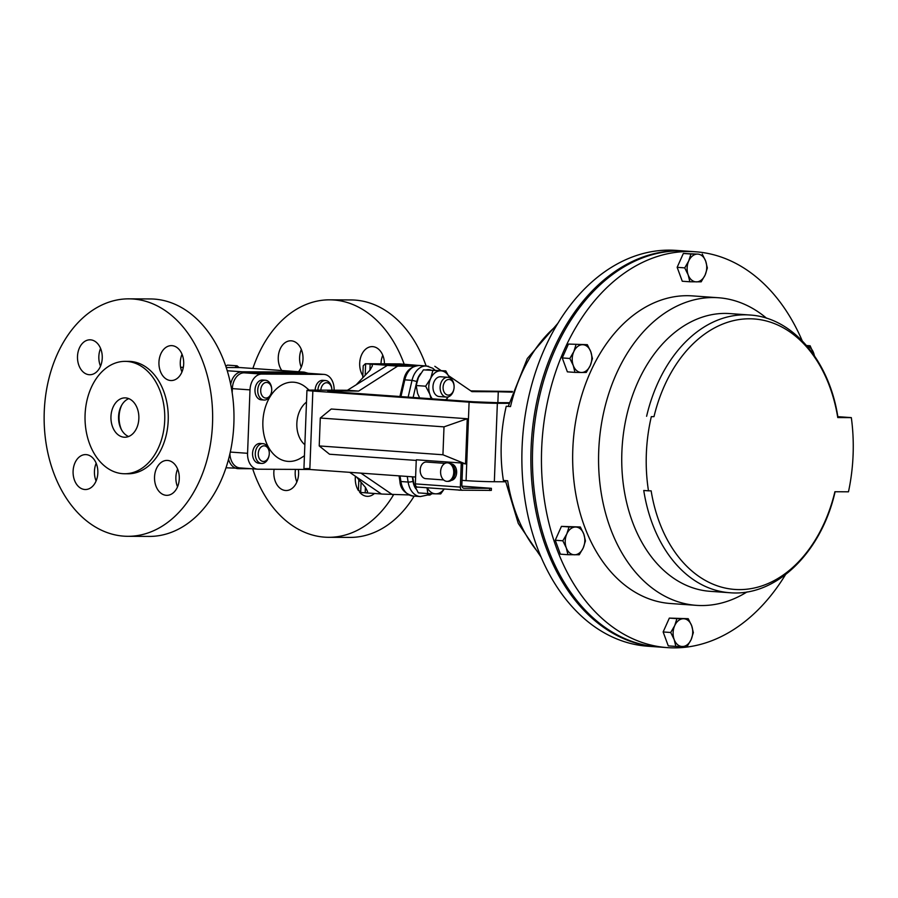 <?xml version="1.0" encoding="UTF-8"?>
<svg xmlns="http://www.w3.org/2000/svg" width="898" height="898" viewBox="0 0 898 898"><rect width="100%" height="100%" fill="white"/><g stroke="black" fill="none" stroke-linecap="round" stroke-linejoin="round"><path stroke-width="1.35" d="M447.125 481.362L448.304 481.373A9.272 6.578 -89.7 0 0 454.085 476.614A9.272 6.578 -89.7 0 0 454.13 467.645A9.272 6.578 -89.7 0 0 452.48 464.872A9.272 6.578 -89.7 0 0 448.394 462.829L447.215 462.829A9.272 6.578 -89.7 0 0 440.974 469.014A9.272 6.578 -89.7 0 0 443.04 479.33A9.272 6.578 -89.7 0 0 447.125 481.362A9.272 6.578 -89.7 0 0 453.367 475.188A9.272 6.578 -89.7 0 0 451.301 464.861A9.272 6.578 -89.7 0 0 447.215 462.829M454.13 467.645L454.68 469.059A6.353 4.501 90.3 0 1 454.646 475.199L454.085 476.614M456.611 472.539A8.318 5.904 -89.7 0 0 451.357 463.839A8.318 5.904 -89.7 0 1 456.655 472.539A8.318 5.904 -89.7 0 1 451.267 480.396A8.318 5.904 -89.7 0 0 456.655 472.539M785.503 574.664A198.424 139.661 -85.9 0 1 667.326 647.615A198.424 139.661 -85.9 0 1 541.651 449.011A198.424 139.661 -85.9 0 1 695.602 251.777A198.424 139.661 -85.9 0 1 802.206 340.791M667.326 647.615L658.324 646.975A198.424 139.661 -85.9 0 1 532.649 448.36A198.424 139.661 -85.9 0 1 686.6 251.137L695.602 251.777M747.024 591.928A154.198 108.535 -85.9 0 1 696.388 605.353A154.198 108.535 -85.9 0 1 598.719 451.009A154.198 108.535 -85.9 0 1 718.366 297.743A154.198 108.535 -85.9 0 1 766.578 318.24M696.388 605.353L670.469 603.512A154.198 108.535 -85.9 0 1 572.812 449.157A154.198 108.535 -85.9 0 1 692.448 295.891L718.366 297.743M848.475 491.812A154.198 108.535 94.1 0 0 853.1 454.736A154.198 108.535 94.1 0 0 851.326 417.626L837.755 417.559A135.587 95.435 94.1 0 0 749.65 318.79A135.587 95.435 94.1 0 0 653.991 416.65L651.331 416.638A139.212 97.983 94.1 0 0 648.479 490.824L651.14 490.836A135.587 95.435 94.1 0 0 739.245 589.604A135.587 95.435 94.1 0 0 834.904 491.745L848.475 491.812M657.538 646.919A198.424 139.661 -85.9 0 1 656.752 646.863A198.424 139.661 -85.9 0 1 531.077 448.248A198.424 139.661 -85.9 0 1 685.028 251.025A198.424 139.661 -85.9 0 1 685.814 251.081M685.028 251.025L676.026 250.385A198.424 139.661 94.1 0 0 522.075 447.608A198.424 139.661 94.1 0 0 647.75 646.223L656.752 646.863M269.142 455.095L269.097 455.376A9.923 6.982 -85.9 0 1 261.576 463.447A9.923 6.982 -85.9 0 1 255.29 453.512A9.923 6.982 -85.9 0 1 262.991 443.657A9.923 6.982 -85.9 0 1 269.288 452.704L269.288 452.996A7.824 5.511 -85.9 0 1 269.288 453.681A7.824 5.511 -85.9 0 1 269.142 455.095A7.824 5.511 -85.9 0 1 262.968 461.437A7.824 5.511 -85.9 0 1 258.265 453.625A7.824 5.511 -85.9 0 1 263.832 445.846A7.824 5.511 -85.9 0 1 269.288 452.996M261.576 463.447L258.849 463.256A9.923 6.982 -85.9 0 1 252.562 453.322A9.923 6.982 -85.9 0 1 260.263 443.455L262.991 443.657M317.881 390.125A9.923 6.982 -85.9 0 1 325.559 380.539A9.923 6.982 -85.9 0 1 331.856 389.586L331.856 389.878A7.824 5.511 -85.9 0 1 331.856 390.192M315.131 390.114A9.923 6.982 -85.9 0 1 322.831 380.337L325.559 380.539M320.844 390.136A7.824 5.511 -85.9 0 1 326.524 382.728A7.824 5.511 -85.9 0 1 331.856 389.878M271.578 391.685L271.533 391.966A9.923 6.982 -85.9 0 1 264.012 400.037A9.923 6.982 -85.9 0 1 257.726 390.102A9.923 6.982 -85.9 0 1 265.426 380.236A9.923 6.982 -85.9 0 1 271.724 389.294L271.724 389.575A7.824 5.511 -85.9 0 1 271.724 390.271A7.824 5.511 -85.9 0 1 271.578 391.685A7.824 5.511 -85.9 0 1 265.404 398.016A7.824 5.511 -85.9 0 1 260.701 390.215A7.824 5.511 -85.9 0 1 266.268 382.436A7.824 5.511 -85.9 0 1 271.724 389.575M264.012 400.037L261.284 399.834A9.923 6.982 -85.9 0 1 254.998 389.9A9.923 6.982 -85.9 0 1 262.699 380.045L265.426 380.236M121.701 405.178A22.854 16.22 -89.7 0 0 120.994 428.514A22.854 16.22 -89.7 0 0 121.578 429.906M306.499 402.113A24.414 17.185 94.1 0 0 296.845 423.373A24.414 17.185 94.1 0 0 304.86 444.712M309.159 390.125L306.218 387.61A39.68 27.928 94.1 0 0 278.223 387.364A39.68 27.928 94.1 0 0 262.878 421.656A39.68 27.928 94.1 0 0 301.2 457.823L304.433 455.769M454.107 387.307A7.824 5.511 -85.9 0 1 453.961 388.722A7.824 5.511 -85.9 0 1 447.799 395.064A7.824 5.511 -85.9 0 1 443.084 387.251A7.824 5.511 -85.9 0 1 448.652 379.472A7.824 5.511 -85.9 0 1 454.107 386.623A7.824 5.511 -85.9 0 1 454.107 387.307M453.961 388.722L453.917 389.002A9.923 6.982 -85.9 0 1 446.396 397.073A9.923 6.982 -85.9 0 1 440.121 387.139A9.923 6.982 -85.9 0 1 447.81 377.283A9.923 6.982 -85.9 0 1 454.107 386.331L454.107 386.623M446.396 397.073L439.245 396.557A9.923 6.982 -85.9 0 1 432.971 386.634A9.923 6.982 -85.9 0 1 440.66 376.767L447.81 377.283M399.487 363.903L394.256 363.881L404.482 364.61L400.766 364.599L400.744 365.385M400.766 364.599L412.698 365.441L397.298 365.374L365.643 363.746L365.194 375.252M449.539 377.721L445.79 370.885L423.418 369.864L440.738 370.818A15.872 11.169 -85.9 0 1 449.505 377.71M445.79 370.885L440.738 370.818A15.872 11.169 94.1 0 0 430.67 378.473A15.872 11.169 94.1 0 0 429.884 394.323A15.872 11.169 94.1 0 0 432.353 398.835M445.756 399.79A15.872 11.169 94.1 0 0 448.136 396.894M334.112 390.203A15.872 11.169 94.1 0 0 324.055 374.41A15.872 11.169 94.1 0 0 323.538 374.387L305.881 373.13A15.872 11.169 -85.9 0 1 306.398 373.141L324.055 374.41M232.178 392.83L232.346 388.621A15.872 11.169 -85.9 0 1 244.133 372.816L261.801 374.084L323.538 374.387M261.801 374.084A15.872 11.169 94.1 0 0 250.003 389.878L232.346 388.621M230.292 452.064L247.567 453.299L250.003 389.878M247.567 453.299A15.872 11.169 94.1 0 0 257.614 469.183A15.872 11.169 94.1 0 0 258.141 469.205L309.428 469.463M239.149 367.574L237.061 365.8L234.849 367.551M237.061 365.8L227.497 365.127L225.768 366.148M361.086 482.305L360.693 492.474L365.194 492.789L365.407 487.322M356.528 477.018L365.441 487.367L367.585 491.633L366.811 492.935L381.347 493.967M366.811 492.935L365.194 492.789M400.048 363.915L428.503 366.272M244.133 372.816L305.881 373.13M240.484 467.948A15.872 11.169 -85.9 0 1 239.957 467.925A15.872 11.169 -85.9 0 1 229.91 453.793M356.506 384.445L369.942 370.234L370.133 364.06L365.374 363.735L399.767 363.903M370.133 364.06L387.442 365.318L347.403 390.271L312.762 390.102C305.163 390.125 305.185 390.439 312.841 391.045L474.133 402.517A20.003 0.662 2.2 0 0 497.357 403.292L494.338 481.732A20.003 0.662 -177.8 0 1 471.124 480.958L466.073 480.643L469.093 402.203M371.761 364.206L372.423 365.778L369.942 370.234M394.256 363.881A7.936 5.635 -89.7 0 0 394.132 363.881L371.323 363.769A7.936 5.635 90.3 0 1 371.435 363.769M394.087 365.138L394.132 363.881M360.693 492.474L358.448 489.848L358.83 479.689M362.747 377.845L363.207 365.812L365.374 363.735M120.253 427.111A26.671 18.925 90.3 0 1 120.354 407.961M227.239 370.739L242.09 371.794L303.647 372.098A15.872 11.169 -85.9 0 1 304.175 372.12L283.319 370.627A15.872 11.169 94.1 0 0 282.791 370.605L240.507 367.585L226.217 367.518L240.383 367.585A3.94 2.795 -89.7 0 0 240.249 367.585M283.319 370.627L261.89 369.1A15.872 11.169 94.1 0 0 261.363 369.078M540.024 554.549A139.212 97.983 94.1 0 1 507.662 480.767L503.396 480.464A139.212 97.983 -85.9 0 1 506.248 406.266L510.513 406.57L506.248 406.266M557.849 323.336L527.294 358.538L508.279 406.278M497.862 402.641L498.278 391.764L512.197 392.157M414.393 366.204L397.657 366.115L358.65 391.079L332.282 390.944C326.255 390.967 326.277 391.214 332.35 391.696C326.277 391.214 326.255 390.967 332.282 390.944L332.26 391.685M474.133 402.517L495.819 402.63L473.392 401.765L332.35 391.696M462.246 490.274L417.458 487.075A3.177 2.234 -85.9 0 1 417.357 487.064A3.177 2.234 -85.9 0 1 415.347 483.887L460.337 487.109L461.202 464.468A5.904 4.187 -89.7 0 0 461.134 462.986L465.523 463.952L467.252 418.737L444.005 426.864L320.283 418.03L319.217 445.936L442.939 454.77L444.005 426.864M467.252 418.737L331.25 409.017L320.283 418.03M465.523 463.952L442.939 454.77M461.134 462.986L416.403 459.798A5.904 4.187 -89.7 0 0 416.212 461.258L415.347 483.887M416.29 460.427L329.521 454.231L319.217 445.936M358.65 391.079L347.403 390.271M397.657 366.115L386.409 365.318M498.278 391.764L471.91 391.64L448.63 375.723M441.053 370.548L434.834 366.305M349.681 472.337L381.459 494.046L408.882 494.933M360.929 473.134L392.707 494.854M427.033 495.023L429.895 495.034L431.96 493.709M512.421 391.472L470.81 390.888M312.762 390.102C305.163 390.125 305.185 390.439 312.841 391.045L309.821 469.486C302.177 468.879 302.155 468.565 309.743 468.543M508.964 403.348L497.357 403.292M495.819 402.63L509.132 402.697M505.596 481.788L494.338 481.732M462.627 463.738A5.904 4.187 -89.7 0 1 462.638 464.468L462.021 480.363L466.073 480.643M309.821 469.486L415.606 477.04L412.665 476.849L414.101 484.763L418.333 492.879L427.807 493.552L427.021 487.76M576.022 344.619L573.811 351.612L569.826 358.47L573.272 365.497L574.956 372.389L581.489 372.479L586.271 372.446L590.244 365.576L592.456 358.583L590.772 351.69L587.337 344.675L568.445 344.069L587.337 344.675M574.956 372.389L567.379 371.851L562.249 357.932L568.445 344.069M562.249 357.932L569.826 358.47M573.272 365.497A13.908 9.788 -85.9 0 1 573.811 351.612A13.908 9.788 -85.9 0 1 582.555 344.709A13.908 9.788 94.1 0 1 590.772 351.69A13.908 9.788 -85.9 0 1 590.244 365.576A13.908 9.788 -85.9 0 1 581.489 372.479A13.908 9.788 -85.9 0 1 573.272 365.497M675.846 646.414L687.161 646.47L691.134 639.601L693.346 632.607L691.673 625.715L688.227 618.7L676.912 618.643L674.701 625.637L670.716 632.495L674.162 639.522L675.846 646.414L668.269 645.875L663.139 631.956L670.716 632.495M663.139 631.956L669.336 618.105L676.912 618.643M669.336 618.105L688.227 618.7M691.134 639.601A13.908 9.788 -85.9 0 1 682.379 646.504A13.908 9.788 -85.9 0 1 674.162 639.522A13.908 9.788 94.1 0 1 674.701 625.637A13.908 9.788 -85.9 0 1 683.445 618.733A13.908 9.788 -85.9 0 1 691.673 625.715A13.908 9.788 -85.9 0 1 691.134 639.601M814.542 355.956L810.131 345.775L806.797 345.809M806.539 345.517L810.131 345.775M806.965 346.011A13.908 9.788 -85.9 0 1 813.566 352.791A13.908 9.788 -85.9 0 1 814.34 355.653M562.822 540.787L566.268 547.814L567.951 554.706L579.266 554.762L583.24 547.892L585.451 540.899L583.767 534.007L580.332 526.991L569.018 526.935L566.806 533.928L562.822 540.787L555.245 540.248L561.441 526.385L569.018 526.935M567.951 554.706L560.374 554.167L555.245 540.248M561.441 526.385L580.332 526.991M574.484 554.796A13.908 9.788 -85.9 0 1 566.268 547.814A13.908 9.788 -85.9 0 1 566.806 533.928A13.908 9.788 94.1 0 1 575.551 527.025A13.908 9.788 -85.9 0 1 583.767 534.007A13.908 9.788 -85.9 0 1 583.24 547.892A13.908 9.788 -85.9 0 1 574.484 554.796M653.991 416.65L651.331 416.638M648.479 490.824L643.754 490.488A139.212 97.983 -85.9 0 0 729.805 592.725L710.049 591.311A139.212 97.983 -85.9 0 1 622.235 445.464A139.212 97.983 -85.9 0 1 729.894 313.593L749.639 314.996A139.212 97.983 -85.9 0 0 646.605 416.29M837.823 416.661L851.326 417.626M749.639 314.996C793.035 317.421 829.64 361.479 837.957 417.503L837.755 417.559M689.855 281.781L701.17 281.837L705.143 274.968A13.908 9.788 -85.9 0 1 696.388 281.871A13.908 9.788 -85.9 0 1 688.171 274.889L689.855 281.781L682.278 281.242L677.148 267.323L683.344 253.472L697.454 254.1A13.908 9.788 -85.9 0 1 705.671 261.082L702.236 254.067M688.71 261.004A13.908 9.788 -85.9 0 1 697.454 254.1L690.921 254.011L688.71 261.004L684.725 267.873L688.171 274.889A13.908 9.788 -85.9 0 1 688.71 261.004M705.143 274.968A13.908 9.788 94.1 0 0 705.671 261.082L707.355 267.986L705.143 274.968M683.344 253.472L690.921 254.011M677.148 267.323L684.725 267.873M460.337 487.109A3.177 2.234 94.1 0 0 462.347 490.286A3.177 2.234 94.1 0 0 462.448 490.286L461 490.185M461.931 486.132L491.397 488.321L491.318 490.409L458.822 490.173M419.759 487.244L417.413 487.075M416.616 487.221L415.224 487.064M418.805 487.176L416.616 487.165M426.404 462.043L444.97 463.368L426.404 462.043A8.318 5.904 -89.7 0 0 426.123 462.032A8.318 5.904 -89.7 0 0 420.185 470.125A8.318 5.904 -89.7 0 0 425.764 478.656L443.646 479.936M491.397 488.321L463.963 488.265A3.177 2.234 -85.9 0 1 463.851 488.265A3.177 2.234 -85.9 0 1 461.841 485.088L462.021 480.363M444.229 488.995L440.705 493.911L435.665 493.833A15.872 11.169 -85.9 0 1 427.302 487.782M427.807 493.552L435.665 493.833A15.872 11.169 94.1 0 0 444.106 488.983M446.317 399.834L448.203 396.871M423.418 369.864L418.389 377.598L416.178 385.534L417.604 393.447L419.635 397.926M432.881 370.537L430.67 378.473L425.652 386.207L416.178 385.534M425.652 386.207L429.884 394.323L431.006 398.746M383.087 364.509L392.931 365.059M355.417 476.254A17.466 12.392 -89.7 0 0 358.437 490.577A17.466 12.392 -89.7 0 0 358.504 490.69M359.627 492.205A17.466 12.392 -89.7 0 0 367.574 496.336A17.466 12.392 -89.7 0 0 374.421 493.473M384.456 363.825A17.466 12.392 -89.7 0 0 381.291 352.375A17.466 12.392 -89.7 0 0 372.154 346.617A17.466 12.392 -89.7 0 0 360.783 356.944A17.466 12.392 -89.7 0 0 362.826 375.757M298.495 371.716A17.466 12.392 -89.7 0 0 299.853 346.561A17.466 12.392 -89.7 0 0 290.716 340.802A17.466 12.392 -89.7 0 0 279.334 351.152A17.466 12.392 -89.7 0 0 281.411 369.965A17.466 12.392 -89.7 0 0 281.77 370.515M274.126 469.284A17.466 12.392 -89.7 0 0 276.999 484.763A17.466 12.392 -89.7 0 0 286.136 490.521A17.466 12.392 -89.7 0 0 298.349 469.407M426.011 365.677A118.738 84.255 -89.7 0 0 413.192 339.074A118.738 84.255 -89.7 0 0 351.073 299.943L329.734 299.831A118.738 84.255 -89.7 0 0 252.888 368.461M404.179 364.206A118.738 84.255 -89.7 0 0 391.854 338.961A118.738 84.255 -89.7 0 0 329.734 299.831M252.686 468.835A118.738 84.255 -89.7 0 0 266.437 498.166A118.738 84.255 -89.7 0 0 328.556 537.307A118.738 84.255 -89.7 0 0 393.515 494.854M382.784 355.26A17.466 12.392 -89.7 0 0 381.021 363.813M301.346 349.445A17.466 12.392 -89.7 0 0 301.257 367.192M295.476 469.385A17.466 12.392 -89.7 0 0 296.845 481.979M328.556 537.307L349.894 537.408A118.738 84.255 -89.7 0 0 414.158 496.123M100.509 366.193A17.466 12.392 90.3 0 1 100.587 348.446M80.652 368.977A17.466 12.392 90.3 0 1 78.575 350.153A17.466 12.392 90.3 0 1 89.968 339.814A17.466 12.392 90.3 0 1 99.094 345.562A17.466 12.392 90.3 0 1 101.171 364.386A17.466 12.392 90.3 0 1 89.789 374.735A17.466 12.392 90.3 0 1 80.652 368.977M181.946 372.019A17.466 12.392 90.3 0 1 182.036 354.272M162.089 374.792A17.466 12.392 90.3 0 1 160.024 355.967A17.466 12.392 90.3 0 1 171.406 345.629A17.466 12.392 90.3 0 1 180.543 351.376A17.466 12.392 90.3 0 1 182.608 370.201A17.466 12.392 90.3 0 1 171.226 380.55A17.466 12.392 90.3 0 1 162.089 374.792M177.535 486.806A17.466 12.392 90.3 0 1 177.624 469.059M157.689 489.59A17.466 12.392 90.3 0 1 155.612 470.765A17.466 12.392 90.3 0 1 166.994 460.416A17.466 12.392 90.3 0 1 176.131 466.174A17.466 12.392 90.3 0 1 178.208 484.999A17.466 12.392 90.3 0 1 166.815 495.337A17.466 12.392 90.3 0 1 157.689 489.59M96.097 480.991A17.466 12.392 90.3 0 1 96.187 463.245M76.24 483.764A17.466 12.392 90.3 0 1 74.175 464.951A17.466 12.392 90.3 0 1 85.557 454.601A17.466 12.392 90.3 0 1 94.694 460.36A17.466 12.392 90.3 0 1 96.76 479.184A17.466 12.392 90.3 0 1 85.377 489.522A17.466 12.392 90.3 0 1 76.24 483.764M128.616 436.518A19.689 13.964 90.3 0 1 122.117 430.793A19.689 13.964 90.3 0 1 128.796 398.633M114.506 430.759A19.689 13.964 90.3 0 1 112.171 409.533A19.689 13.964 90.3 0 1 125.002 397.87A19.689 13.964 90.3 0 1 135.295 404.358A19.689 13.964 90.3 0 1 137.641 425.585A19.689 13.964 90.3 0 1 124.8 437.236A19.689 13.964 90.3 0 1 114.506 430.759M191.106 337.974A118.738 84.255 90.3 0 1 205.215 465.961A118.738 84.255 90.3 0 1 127.808 536.308A118.738 84.255 90.3 0 1 65.677 497.178A118.738 84.255 90.3 0 1 51.568 369.179A118.738 84.255 90.3 0 1 128.975 298.843A118.738 84.255 90.3 0 1 191.106 337.974M128.975 298.843L150.325 298.944A118.738 84.255 90.3 0 1 212.444 338.075A118.738 84.255 90.3 0 1 226.554 466.073A118.738 84.255 90.3 0 1 149.147 536.42L127.808 536.308M154.579 379.888A56.192 39.871 90.3 0 1 161.258 440.458A56.192 39.871 90.3 0 1 124.62 473.751A56.192 39.871 90.3 0 1 95.222 455.23A56.192 39.871 90.3 0 1 88.543 394.66A56.192 39.871 90.3 0 1 125.181 361.366A56.192 39.871 90.3 0 1 154.579 379.888M125.181 361.366L128.672 361.378A56.192 39.871 90.3 0 1 158.07 379.899A56.192 39.871 90.3 0 1 164.749 440.48A56.192 39.871 90.3 0 1 128.111 473.774L124.62 473.751M430.737 370.01A16.186 11.393 94.1 0 0 426.18 369.886M420.735 373.456A16.186 11.393 94.1 0 0 416.829 381.47L413.125 397.466M412.305 476.804L413.001 481.317A16.186 11.393 94.1 0 0 415.942 488.905M422.195 493.148A16.186 11.393 94.1 0 0 423.834 493.271M408.141 397.107L412.025 380.359L404.818 379.843L400.946 396.59M416.829 381.47L412.025 380.359A19.689 13.852 -85.9 0 1 426.606 365.98L419.4 365.464A19.689 13.852 94.1 0 0 404.818 379.843L403.763 379.989C405.402 371.323 410.622 366.485 419.4 365.464M413.091 496.044L420.286 496.56A19.689 13.852 -85.9 0 1 408.119 482.046L400.912 481.53A19.689 13.852 94.1 0 0 413.091 496.044C404.684 493.619 400.284 488.658 399.879 481.16A3.491 0.763 -8.8 0 0 400.912 481.53L400.048 475.929M413.001 481.317A3.491 0.763 171.2 0 1 408.119 482.046L407.254 476.445M183.327 367.304L180.599 367.293L183.327 367.304M180.621 367.405L183.271 367.596M305.387 373.119A3.94 2.795 90.3 0 0 303.647 372.098L282.791 370.605M251.171 468.722L238.632 468.666M230.663 384.288A15.872 11.169 -85.9 0 1 242.09 371.794A3.94 2.795 90.3 0 1 243.829 372.827M241.034 367.608A15.872 11.169 94.1 0 0 240.507 367.585A3.94 2.795 -89.7 0 0 240.383 367.585L261.89 369.1M240.136 467.937A3.94 2.795 90.3 0 1 238.498 468.666A3.94 2.795 90.3 0 1 238.363 468.655A15.872 11.169 -85.9 0 1 237.847 468.644A15.872 11.169 -85.9 0 1 228.541 459.305M232.391 387.712L231.325 387.655M556.367 325.817A139.212 97.983 94.1 0 0 510.513 406.57M462.638 464.468L461.202 464.468M489.601 490.488L489.691 488.389M420.286 496.56L426.673 495.213L429.143 493.608M434.946 370.156L432.791 368.259L426.606 365.98M399.879 481.16L399.06 475.861M399.924 396.523L403.763 379.989M257.614 469.183L239.957 467.925M251.238 468.734L225.993 467.791M308.171 373.276L304.175 372.12M541.146 557.209L518.281 523.411L505.406 480.61M303.928 468.79L306.948 390.349M729.805 592.725C776.433 596.912 821.636 551.888 835.118 491.7M462.347 490.286L417.357 487.064"/></g></svg>
